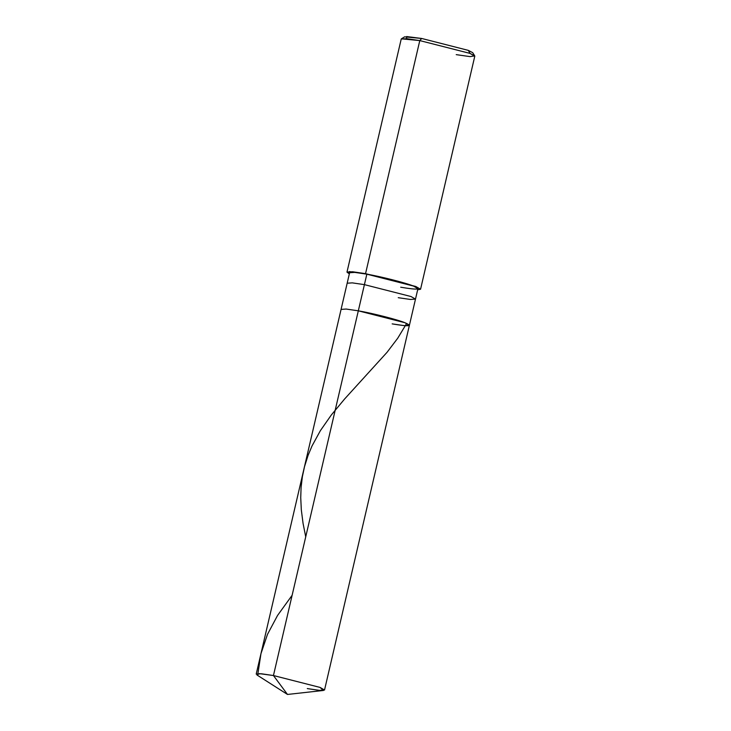 <?xml version="1.0" encoding="UTF-8"?>
<svg xmlns="http://www.w3.org/2000/svg" width="731" height="731" viewBox="0 0 731 731"><rect width="100%" height="100%" fill="white"/><g stroke="black" fill="none" stroke-linecap="round" stroke-linejoin="round"><path stroke-width="1.1" d="M307.285 688.584L319.41 690.356L324.527 690.009L320.05 687.423L273.449 675.535L259.395 673.635L256.974 674.987L287.484 694.45L273.449 675.535L320.05 687.423L323.458 690.457L287.484 694.45L273.449 675.535L358.318 310.821L404.919 322.718L409.397 325.295L404.919 322.718L358.318 310.821L273.449 675.535L261.323 673.763L256.206 674.11L341.075 309.396L346.192 309.049L358.318 310.821C372.243 313.188 397.874 319.721 404.919 322.718C413.243 326.309 408.985 326.693 392.163 323.879C408.985 326.693 413.243 326.309 404.919 322.718C397.874 319.721 372.243 313.188 358.318 310.821L364.413 284.633L411.014 296.53L415.491 299.116L411.014 296.53L364.413 284.633L366.843 274.162L413.454 286.049L417.931 288.635L415.491 299.116L410.374 299.454L398.249 297.691M400.689 287.21C417.52 290.033 421.769 289.65 413.454 286.049C406.409 283.061 380.778 276.519 366.843 274.162L365.546 273.659L419.786 40.589L421.696 38.469L406.6 36.55L406.637 38.679M392.163 323.879L404.28 325.642L409.397 325.295L415.491 299.116M456.226 54.642L470.07 56.616L474.73 55.894L469.978 53.39L419.786 40.589L365.546 273.659L352.497 271.749L346.978 272.124L349.336 273.878L349.29 271.585L365.546 273.659L415.738 286.461L417.666 289.778L420.563 289.248L415.738 286.461L365.546 273.659L366.843 274.162L358.318 310.821L346.192 309.049L341.075 309.396L347.17 283.208L352.287 282.87L364.413 284.633L352.287 282.87L347.17 283.208L349.601 272.736L354.727 272.389L366.843 274.162M346.978 272.124L401.218 39.054L406.728 38.679L419.786 40.589L469.978 53.39L474.794 56.177L420.563 289.248M470.097 53.445L468.297 50.366L421.696 38.469L468.297 50.366L472.71 52.678L474.73 55.894M419.786 40.589L401.401 38.825L404.627 36.833L421.696 38.469L419.786 40.589M257.915 673.616L260.967 653.651L267.491 634.362L277.561 615.438L292.117 595.299M305.722 536.819L303.063 523.414L301.318 509.863L300.733 497.656L301.09 487.367L302.378 476.685L304.489 466.762L308.043 455.45L312.009 445.992L320.361 430.687L331.317 414.998L344.666 398.925L387.037 352.315L397.71 338.243L406.399 323.86M324.527 690.009L409.397 325.295"/></g></svg>
